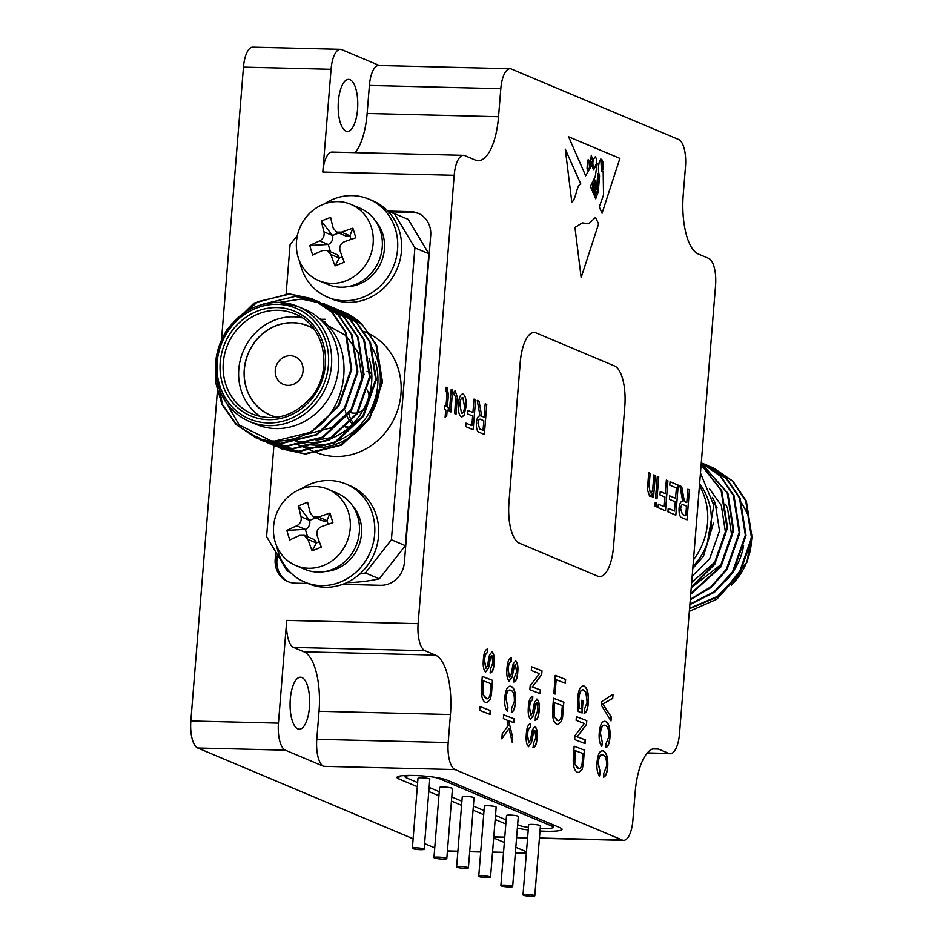 <?xml version="1.0" encoding="UTF-8"?>
<svg xmlns="http://www.w3.org/2000/svg" width="943" height="943" viewBox="0 0 943 943"><rect width="100%" height="100%" fill="white"/><g stroke="black" fill="none" stroke-linecap="round" stroke-linejoin="round"><path stroke-width="1.41" d="M686.775 502.666L687.86 489.205L689.439 489.877L687.023 519.864L682.166 517.813C679.879 517.294 678.842 514.065 679.066 508.147C679.608 503.432 680.811 501.157 682.685 501.334L679.915 485.857L681.718 486.623L684.394 501.523L686.775 502.666L684.37 501.523L682.602 493.543M472.926 412.551L474.011 399.101L475.59 399.761L473.174 429.749L465.712 426.601L465.995 423.148L471.877 425.623L472.643 416.016L467.634 413.894L467.905 410.441L472.926 412.551L467.905 410.441M458.475 404.193C458.982 397.168 460.538 393.809 463.131 394.115C465.571 395.836 466.514 400.15 465.96 407.034L464.003 415.45L461.316 416.794C458.923 415.109 457.98 410.912 458.475 404.193M463.119 394.115L463.131 394.115C465.547 395.836 466.49 400.15 465.936 407.034L464.003 415.45L461.952 416.947M510.953 690.335C508.43 689.144 506.768 691.726 505.955 698.079L507.959 707.627L507.31 711.34C505.2 708.7 504.352 704.232 504.753 697.938C505.648 689.121 507.817 685.266 511.247 686.363C514.513 688.036 515.927 693.305 515.491 702.17C515.043 707.91 513.746 711.352 511.601 712.484L511.566 708.57L514.324 701.639C514.595 695.05 513.464 691.29 510.953 690.335L509.845 690.123M510.234 686.162L511.023 686.363C514.289 688.025 515.703 693.294 515.279 702.158L515.491 702.17M506.98 720.039L503.373 718.649L503.668 714.794L514.053 718.825L513.77 722.68L508.619 720.676L512.674 737.143L512.273 742.353L508.996 728.515L501.841 738.864L502.23 733.784L508.277 725.45L506.98 720.039M539.479 673.632L531.31 670.461L531.593 666.772L541.977 670.803L541.683 674.752L532.359 686.881L540.516 690.04L540.245 693.73L529.848 689.71L530.155 685.761L539.479 673.632M532.276 696.24L532.418 699.977C530.685 700.331 529.671 702.889 529.365 707.651L530.803 715.572L532.524 712.719L534.504 702.358L537.074 699.117C538.972 700.967 539.667 704.763 539.16 710.468C538.771 716.668 537.463 719.91 535.223 720.204L535.412 716.48L537.934 710.162L536.885 702.865L535.883 703.631L533.549 715.348L530.638 719.332C528.61 717.387 527.844 713.391 528.339 707.356C528.752 700.284 530.237 696.594 532.795 696.311L532.63 699.989C530.909 700.331 529.895 702.889 529.589 707.663L530.909 715.607M536.72 699.046L536.862 699.105C538.759 700.967 539.455 704.751 538.936 710.468L539.16 710.468M536.885 702.865L535.659 703.631L533.549 715.348M485.704 702.464C482.333 701.014 480.918 695.816 481.484 686.869L482.286 676.355L492.67 680.386L490.301 699.517L486.8 702.7L485.704 702.464M555.085 694.048L553.859 693.565L555.227 675.377L565.623 679.408L565.328 683.262L556.17 679.703L555.085 694.048M577.587 772.282C574.204 770.832 572.802 765.633 573.368 756.675L574.157 746.172L584.554 750.204L582.185 769.335L578.684 772.517L577.587 772.282M611.005 720.912L601.481 705.482L601.787 701.533L613.033 694.284L612.714 698.445L602.777 703.961L611.312 716.975L611.005 720.912M556.936 724.318C553.553 722.868 552.15 717.67 552.704 708.723L553.506 698.209L563.902 702.24L561.533 721.383L558.032 724.554L556.936 724.318M510.882 658.002L511.012 661.738C509.291 662.08 508.265 664.638 507.959 669.412L509.397 677.333L511.13 674.481L513.098 664.12L515.668 660.866C517.577 662.729 518.273 666.512 517.754 672.229C517.365 678.418 516.057 681.671 513.829 681.966L514.006 678.241L516.54 671.923L515.479 664.626L514.477 665.393L512.143 677.098L509.232 681.082C507.204 679.137 506.438 675.153 506.933 669.117C507.346 662.033 508.831 658.355 511.389 658.073L511.236 661.738C509.503 662.092 508.489 664.65 508.183 669.412L509.503 677.357M515.314 660.807L515.456 660.866C517.353 662.729 518.049 666.512 517.542 672.229L517.754 672.229M515.479 664.626L514.253 665.393L512.143 677.098M584.283 723.481L576.114 720.311L576.397 716.621L586.782 720.641L586.487 724.601L577.163 736.731L585.32 739.89L585.049 743.579L574.652 739.548L574.959 735.599L584.283 723.481M583.788 690.005C581.159 689.144 579.497 692.174 578.813 699.081L579.238 707.993L581.183 708.735L581.831 700.178L583.045 700.649L582.114 712.991L578.259 711.494L577.552 698.81C578.401 689.639 580.546 685.372 584 685.997C587.406 687.86 588.845 693.423 588.314 702.688C587.913 708.818 586.581 712.389 584.33 713.403L584.259 709.796L587.135 702.24L585.792 691.926L582.774 689.816M583.128 685.82L583.788 685.997C587.194 687.86 588.632 693.411 588.102 702.676L588.314 702.688M603.178 754.978C600.656 753.787 598.994 756.369 598.192 762.722L600.184 772.27L599.548 775.983C597.438 773.343 596.577 768.875 596.99 762.581C597.886 753.763 600.043 749.909 603.473 751.005C606.738 752.679 608.152 757.948 607.728 766.812C607.28 772.553 605.984 775.995 603.826 777.126L603.803 773.213L606.561 766.282C606.82 759.693 605.701 755.932 603.178 754.978L602.07 754.765M602.471 750.805L603.261 751.005C606.526 752.667 607.94 757.936 607.504 766.8L607.728 766.812M605.406 725.462C602.883 724.271 601.221 726.853 600.42 733.206L602.412 742.754L601.775 746.467C599.665 743.827 598.805 739.359 599.218 733.065C600.113 724.248 602.271 720.393 605.701 721.489C608.966 723.163 610.392 728.432 609.956 737.296C609.508 743.037 608.211 746.479 606.054 747.61L606.031 743.697L608.789 736.766C609.048 730.177 607.929 726.416 605.406 725.462L604.31 725.25M604.699 721.289L605.489 721.489C608.754 723.151 610.168 728.42 609.732 737.285L609.956 737.296M530.214 723.599L530.343 727.336C528.622 727.69 527.609 730.236 527.302 735.01L528.728 742.931L530.461 740.078L532.43 729.717L535.011 726.464C536.909 728.326 537.604 732.11 537.097 737.827C536.708 744.015 535.4 747.269 533.16 747.563L533.337 743.838L535.872 737.52L534.822 730.224L533.809 730.99L531.487 742.707L528.563 746.691C526.548 744.746 525.781 740.75 526.277 734.715C526.689 727.631 528.174 723.953 530.732 723.67L530.567 727.348C528.846 727.69 527.821 730.247 527.514 735.01L528.846 742.954M534.646 726.405L534.787 726.464C536.697 728.326 537.38 732.11 536.873 737.827L537.097 737.827M534.822 730.224L533.597 730.99L531.487 742.707M487.272 648.925L487.401 652.662C485.68 653.004 484.667 655.562 484.36 660.324L485.786 668.257L487.519 665.404L489.488 655.043L492.069 651.79C493.967 653.652 494.662 657.436 494.156 663.153C493.767 669.341 492.458 672.583 490.219 672.889L490.395 669.153L492.93 662.835L491.881 655.538L490.867 656.316L488.533 668.021L485.621 672.005C483.606 670.06 482.84 666.076 483.335 660.041C483.747 652.957 485.232 649.267 487.79 648.984L487.625 652.662C485.904 653.016 484.879 655.562 484.572 660.336L485.904 668.281M491.704 651.719L491.845 651.79C493.743 653.64 494.438 657.424 493.932 663.141L494.156 663.153M491.881 655.538L490.655 656.304L488.533 668.021M490.101 714.417L479.704 710.385L479.999 706.531L490.395 710.55L490.101 714.417M446.994 393.938L445.933 390.543L446.051 387.255L447.088 387.349L448.408 394.681L447.43 406.975L448.432 407.4L448.149 410.853L447.147 410.429L446.723 415.769L445.108 417.348L445.709 409.828L444.424 409.286L444.695 405.82L445.992 406.362L446.994 393.938M447.065 387.349L446.027 387.255L447.088 387.349L448.396 394.681L447.43 406.975M451.803 400.492L451.78 400.492C452.003 396.143 452.899 393.997 454.467 394.044C452.923 393.997 452.027 396.143 451.803 400.492L450.872 412.008L449.446 411.396L451.202 389.483L452.64 390.096L452.345 393.667L455.151 390.756L457.32 397.192L456.035 414.177L454.609 413.576L455.787 397.781L454.125 393.974M455.139 390.756L457.32 397.192L456.023 414.166M484.113 417.266L485.197 403.804L486.777 404.476L484.36 434.464L479.504 432.413C477.217 431.894 476.191 428.676 476.404 422.747C476.946 418.032 478.16 415.769 480.022 415.934L477.252 400.457L479.056 401.223L481.732 416.122L484.113 417.266L482.498 416.582M652.921 486.635L653.864 474.883L655.302 475.484L653.534 497.397L652.096 496.796L652.344 493.743L649.574 496.136L647.405 489.735L648.701 472.702L650.14 473.315L649.079 486.399L650.234 492.835C651.79 492.965 652.686 490.89 652.921 486.635M650.128 496.254L652.344 493.743M655.538 498.246L657.306 476.333L658.744 476.934L656.976 498.847L655.538 498.246M654.89 506.32L655.208 502.478L656.634 503.079L656.328 506.921L654.89 506.32M665.263 493.602L666.347 480.14L667.915 480.812L665.51 510.8L658.049 507.652L658.332 504.187L664.202 506.674L664.98 497.055L659.959 494.945L660.241 491.48L665.263 493.602L660.241 491.492M669.789 485.173L670.072 481.708L678.241 485.162L675.836 515.149L667.95 511.825L668.222 508.36L674.54 511.023L675.282 501.794L669.4 499.319L669.671 495.853L675.553 498.34L676.39 487.955L669.789 485.173M565.27 149.112L571.812 202.085C576.043 199.869 576.609 184.427 580.829 184.062L565.27 149.112M580.287 183.873L580.829 184.062C576.586 184.427 576.02 199.869 571.8 202.085M592.876 192.325L593.949 190.203L592.899 192.325L592.522 191.464L592.982 183.284L592.004 190.286L590.353 186.502L595.233 176.518L597.296 163.28L593.548 169.988L591.886 165.249L585.662 175.775L568.594 136.782L619.905 158.4L568.594 136.794M602.058 213.259L619.905 158.4L602.047 213.236L599.276 206.906L603.532 194.989L603.178 171.897L601.493 171.048L600.785 158.978M601.21 159.591C598.546 159.332 597.591 171.331 599.548 175.905L598.286 191.629L595.728 198.784L594.715 196.486L597.579 190.557L598.546 176.129L597.921 173.418L596.377 188.824L594.114 195.095L593.536 193.763L595.375 189.626L594.844 179.877L593.949 190.203M574.959 227.475L581.147 277.584L598.593 223.927L595.516 217.42L588.715 223.774L582.279 222.878L574.959 227.475M534.198 332.502L534.151 332.502A35.469 13.343 91.4 0 0 534.151 332.502A35.469 13.343 91.4 0 0 520.206 362.454L508.937 502.572A35.469 13.343 91.4 0 0 519.18 543.097L597.591 576.138A35.469 13.343 91.4 0 0 599.536 576.574A35.469 13.343 91.4 0 0 599.548 576.574A35.469 13.343 91.4 0 0 613.516 546.622L624.796 406.516A35.469 13.343 91.4 0 0 614.541 365.978L536.131 332.938A35.469 13.343 91.4 0 0 534.198 332.502A35.469 13.343 91.4 0 0 520.253 362.454L508.972 502.572A35.469 13.343 91.4 0 0 519.228 543.097L597.638 576.138A35.469 13.343 91.4 0 0 599.571 576.574L599.536 576.574M355.146 152.636A52.018 19.567 91.4 0 0 367.133 113.466L498.541 116.72A52.018 19.567 91.4 0 1 478.089 160.652A52.018 19.567 91.4 0 1 475.248 160.015L464.793 155.619A23.646 8.9 91.4 0 0 463.496 155.324A23.646 8.9 91.4 0 0 454.196 175.292L418.126 623.653A23.646 8.9 91.4 0 0 424.963 650.67L293.556 647.417A23.646 8.9 -88.6 0 1 286.719 620.388L278.456 723.14A23.646 8.9 91.4 0 0 285.281 750.156L323.614 766.317A23.646 8.9 -88.6 0 1 316.789 739.288L319.04 711.27A52.018 19.567 91.4 0 0 304.011 651.813L293.556 647.417M316.789 739.288L448.196 742.554L450.448 714.523A52.018 19.567 91.4 0 0 435.418 655.079L424.963 650.67M448.196 742.554A23.646 8.9 91.4 0 0 455.021 769.571L622.297 840.06A23.646 8.9 91.4 0 0 623.582 840.343A23.646 8.9 91.4 0 0 632.883 820.375L635.146 792.356A52.018 19.567 91.4 0 1 655.597 748.424A52.018 19.567 91.4 0 1 658.438 749.06L668.893 753.457A23.646 8.9 91.4 0 0 670.19 753.752A23.646 8.9 91.4 0 0 679.49 733.784L715.56 285.423A23.646 8.9 91.4 0 0 708.723 258.406L698.268 253.997A52.018 19.567 91.4 0 1 683.239 194.553L685.49 166.522A23.646 8.9 91.4 0 0 678.665 139.505L511.389 69.016A23.646 8.9 91.4 0 0 510.092 68.733A23.646 8.9 91.4 0 0 500.804 88.701L369.397 85.436A23.646 8.9 -88.6 0 1 378.697 65.48L510.092 68.733M498.541 116.72L500.804 88.701M367.145 390.013A15.017 13.768 112.9 0 1 369.031 396.225M290.361 355.711A15.017 13.768 -67.1 0 0 275.674 367.652A15.017 13.768 -67.1 0 0 283.336 384.367A15.017 13.768 -67.1 0 0 301.854 375.88A15.017 13.768 -67.1 0 0 294.994 356.702A15.017 13.768 -67.1 0 0 290.361 355.711M363.338 409.745A15.017 13.768 112.9 0 1 349.287 412.162M314.078 329.201A48.352 44.321 -67.1 0 0 307.948 325.972A48.352 44.321 -67.1 0 0 293.014 322.777A48.352 44.321 -67.1 0 0 245.71 361.24A48.352 44.321 -67.1 0 0 270.393 415.097A48.352 44.321 -67.1 0 0 276.983 417.23M313.889 328.942A48.47 44.427 -67.1 0 0 307.984 325.865A48.47 44.427 -67.1 0 0 293.014 322.659A48.47 44.427 -67.1 0 0 245.604 361.216A48.47 44.427 -67.1 0 0 270.346 415.203A48.47 44.427 -67.1 0 0 276.664 417.277M302.208 317.862A54.388 49.849 -67.1 0 0 293.485 316.824A54.388 49.849 -67.1 0 0 241.561 355.641A54.388 49.849 -67.1 0 0 260.586 416.653M256.39 424.456A62.427 57.217 -67.1 0 0 329.413 397.038A62.427 57.217 -67.1 0 0 318.616 317.897A62.427 57.217 -67.1 0 0 304.872 309.41L297.894 306.475A62.427 57.217 112.9 0 1 326.384 386.217A62.427 57.217 112.9 0 1 249.423 421.521L256.39 424.456M220.78 393.066L239.157 424.975L271.242 440.9A75.075 68.815 -67.1 0 0 316.53 428.039C351.397 401.541 354.179 340.376 318.616 317.897M339.539 310.388L342.639 311.603L362.572 325.123L375.998 344.914L381.821 381.998L369.008 418.621L340.859 444.919L304.778 453.772L281.238 448.656L278.22 447.3M333.386 307.807L336.521 309.021L356.43 322.541L369.856 342.321L375.668 379.404L362.866 416.04L334.718 442.326L298.636 451.178L275.108 446.074L272.079 444.707M327.245 305.214L330.345 306.416L350.277 319.936L363.703 339.739L369.526 376.823L356.713 413.447L328.565 439.733L292.483 448.585L268.967 443.493L256.437 436.491M279.493 302.361L301.347 299.014L324.227 303.846L344.136 317.355L357.562 337.146L363.373 374.23L350.572 410.853L322.423 437.139L286.342 446.004L262.791 440.888L246.123 430.68M263.014 304.129L295.194 296.42L318.074 301.253L337.983 314.762L351.409 334.553L357.232 371.636L344.419 408.26L316.27 434.558L280.189 443.41L256.673 438.306L236.021 424.491L221.935 404.417L215.546 382.186L216.206 357.81M223.243 336.439L226.874 329.838L253.997 303.116L289.053 293.827L311.909 298.648L331.83 312.168L345.268 331.96L351.079 369.043L338.278 405.667L316.53 428.039M327.586 325.394L345.845 335.472L358.034 352.423L362.312 380.465L352.482 408.154L331.7 427.651L304.954 434.699M291.693 439.285A62.427 57.217 -67.1 0 0 334.565 437.033L316.082 440.228M342.639 311.603L342.969 311.744A75.075 68.815 -67.1 0 1 361.652 323.862L376.658 345.197L382.481 382.28L369.668 418.904L341.519 445.19L305.449 454.054L281.91 448.939L278.562 447.418M336.828 309.151L357.091 322.824L370.516 342.604L376.34 379.687L363.526 416.311L335.378 442.609L299.296 451.461L275.757 446.345L272.421 444.825M330.675 306.558L350.937 320.219L364.363 340.01L370.186 377.094L357.373 413.718L329.225 440.016L293.155 448.868L269.297 443.623M324.533 303.976L344.796 317.626L358.222 337.417L364.045 374.512L351.232 411.136L323.084 437.422L287.002 446.275L263.462 441.171L260.127 439.65M318.38 301.383L338.655 315.045L352.069 334.836L357.892 371.919L345.079 408.543L316.931 434.829L280.861 443.693L257.321 438.578L236.681 424.763L222.595 404.688L215.582 371.577M231.601 324.097L257.899 301.63L289.713 294.11L312.569 298.931L332.502 312.451L345.928 332.242L351.751 369.326L338.938 405.95L310.789 432.248L274.708 441.1L271.242 440.9M342.969 311.744A75.075 68.815 -67.1 0 0 336.462 309.41M334.565 437.033A62.427 57.217 -67.1 0 0 369.09 358.505M324.875 321.846A62.427 57.217 -67.1 0 0 323.826 321.834M295.678 441.018A62.427 57.217 -67.1 0 0 340.659 439.603A62.427 57.217 -67.1 0 0 375.279 361.358M325.087 319.276A65.02 59.598 -67.1 0 0 320.691 319.335M363.762 331.406L365.99 332.349A65.02 59.598 -67.1 0 1 399.184 404.771A65.02 59.598 -67.1 0 1 335.578 456.483A65.02 59.598 -67.1 0 1 315.492 452.192L294.676 443.41A65.02 59.598 -67.1 0 0 314.75 447.713A65.02 59.598 -67.1 0 0 371.2 414.048A65.02 59.598 -67.1 0 0 371.754 347.083M324.074 204.03A53.197 48.765 112.9 0 1 333.374 199.138A53.197 48.765 112.9 0 1 368.937 199.15A53.197 48.765 112.9 0 1 384.874 210.454A53.197 48.765 112.9 0 1 388.198 276.511A53.197 48.765 112.9 0 1 327.622 297.198L331.547 298.848A53.197 48.765 -67.1 0 0 392.111 278.161A53.197 48.765 -67.1 0 0 388.787 212.104A186.797 171.213 112.9 0 1 394.292 213.531L414.896 247.868L391.416 539.761L365.377 572.943A186.797 171.213 112.9 0 1 359.672 574.087A53.197 48.765 -67.1 0 0 349.936 485.692L346.022 484.03A53.197 48.765 112.9 0 1 355.747 572.436A53.197 48.765 112.9 0 1 304.707 582.09A53.197 48.765 112.9 0 1 276.865 546.563M286.118 293.839L290.067 244.767L297.422 235.408M289.595 571.658A186.797 171.213 112.9 0 1 287.191 571.01L266.586 536.673L273.918 445.556M301.147 488.922A53.197 48.765 112.9 0 1 310.447 484.03A53.197 48.765 112.9 0 1 346.022 484.03M359.672 574.087A53.197 48.765 112.9 0 1 308.62 583.741L304.707 582.09M290.196 572.271L287.191 571.01M394.292 213.531L408.225 219.401L428.841 253.738L405.36 545.643L379.31 578.825A186.797 171.213 112.9 0 1 346.718 582.644M379.31 578.825L365.377 572.943M405.36 545.643L391.416 539.761M428.841 253.738L414.896 247.868M368.937 199.15L372.862 200.8A53.197 48.765 112.9 0 1 388.787 212.104M327.622 297.198A53.197 48.765 112.9 0 1 299.791 261.671M352.588 505.849A39.017 35.763 112.9 0 1 361.499 533.962A39.017 35.763 112.9 0 1 324.911 571.552M418.845 213.601A23.646 21.677 -67.1 0 0 412.421 212.387L388.504 211.798M277.36 554.614L276.924 560.001A23.646 21.677 -67.1 0 0 288.782 581.949M375.514 220.957A39.017 35.763 112.9 0 1 384.414 249.07A39.017 35.763 112.9 0 1 347.826 286.66M342.627 584.342L380.618 585.285A23.646 21.677 -67.1 0 0 404.394 562.476L430.703 235.55A23.646 21.677 -67.1 0 0 417.985 213.212A23.646 21.677 -67.1 0 0 410.676 211.656L387.832 211.091M275.769 551.973L275.179 559.27A23.646 21.677 -67.1 0 0 287.898 581.595A23.646 21.677 -67.1 0 0 295.206 583.163L308.007 583.481M327.964 489.252L337.075 493.095A41.374 37.932 112.9 0 1 355.959 545.95A41.374 37.932 112.9 0 1 304.931 569.36L295.831 565.517A41.374 37.932 112.9 0 1 273.505 527.385A41.374 37.932 112.9 0 1 300.298 489.252A41.374 37.932 112.9 0 1 327.964 489.252A41.374 37.932 112.9 0 1 350.183 520.96A41.374 37.932 112.9 0 1 334.176 559.175A41.374 37.932 112.9 0 1 295.831 565.517M379.345 65.491L341.649 49.602A23.646 8.9 91.4 0 0 340.364 49.319A23.646 8.9 91.4 0 0 331.064 69.287L322.789 172.039A23.646 8.9 -88.6 0 1 332.089 152.071L463.496 155.324M340.364 49.319L252.759 47.15A23.646 8.9 91.4 0 0 243.459 67.118L221.499 339.987M217.868 385.086L190.851 720.971A23.646 8.9 91.4 0 0 197.688 747.988L413.128 838.775M350.879 204.36L359.99 208.203A41.374 37.932 112.9 0 1 378.874 261.058A41.374 37.932 112.9 0 1 327.858 284.468L318.746 280.625A41.374 37.932 112.9 0 1 296.42 242.492A41.374 37.932 112.9 0 1 323.225 204.36A41.374 37.932 112.9 0 1 350.879 204.36A41.374 37.932 112.9 0 1 368.253 220.12A41.374 37.932 112.9 0 1 363.161 268.201A41.374 37.932 112.9 0 1 318.746 280.625M290.291 699.152A26.015 9.784 91.4 0 0 299.226 729.198A26.015 9.784 91.4 0 0 309.658 703.431A26.015 9.784 91.4 0 0 300.522 677.192A26.015 9.784 91.4 0 0 290.291 699.152M367.133 113.466L369.397 85.436M338.384 101.349A26.015 9.784 91.4 0 0 347.33 131.383A26.015 9.784 91.4 0 0 357.751 105.628A26.015 9.784 91.4 0 0 348.615 79.389A26.015 9.784 91.4 0 0 338.384 101.349M424.598 843.608L434.735 847.875M312.098 550.795A106.276 31.461 -111.9 0 1 307.948 539.396L304.294 535.329L299.674 535.388A106.276 28.561 163.1 0 0 289.807 539.985A101.879 72.811 -123.5 0 1 286.884 530.402A106.276 28.561 -16.9 0 1 296.762 525.805C300.287 523.813 301.725 520.784 301.065 516.74A106.276 31.461 -111.9 0 1 298.471 505.99A101.879 70.407 -4.6 0 1 307.689 502.289A106.276 31.461 68.1 0 0 310.282 513.039L313.689 517L318.557 517.047A106.276 28.561 -16.9 0 1 329.979 513.098A101.879 20.569 76.4 0 1 332.903 522.681A106.276 28.561 163.1 0 0 321.469 526.63C317.614 528.481 316.176 531.51 317.178 535.695A106.276 31.461 68.1 0 0 321.315 547.093A101.879 22.974 154 0 1 312.098 550.795L316.424 542.909A7.096 6.507 112.9 0 0 312.911 538.96L304.294 535.329M493.684 837.973L504.34 842.464M515.821 847.309L526.477 851.8M540.009 831.007A26.015 3.524 -175.4 0 0 562.075 829.298A26.015 3.524 -175.4 0 0 560.248 827.813L446.994 780.085A26.015 3.524 -175.4 0 0 418.162 775.641A26.015 3.524 -175.4 0 0 396.979 777.397A26.015 3.524 -175.4 0 0 398.806 778.894L417.313 786.686M428.794 791.519L438.931 795.798M451.438 801.067L461.575 805.334M473.044 810.167L483.7 814.658M495.181 819.502L505.837 823.993M517.353 828.154A26.015 3.524 -175.4 0 0 528.233 829.946M335.013 265.902A106.276 31.461 -111.9 0 1 330.875 254.504L327.221 250.437L322.6 250.496A106.276 28.561 163.1 0 0 312.722 255.093A101.879 72.811 -123.5 0 1 309.811 245.51A106.276 28.561 -16.9 0 1 319.689 240.913C323.213 238.921 324.651 235.891 323.979 231.848A106.276 31.461 -111.9 0 1 321.386 221.098A101.879 70.407 -4.6 0 1 330.616 217.397A106.276 31.461 68.1 0 0 333.209 228.147L336.616 232.108L341.484 232.155A106.276 28.561 -16.9 0 1 352.906 228.206A101.879 20.569 76.4 0 1 355.817 237.789A106.276 28.561 163.1 0 0 344.395 241.738C340.529 243.589 339.103 246.618 340.093 250.803A106.276 31.461 68.1 0 0 344.242 262.201A101.879 22.974 154 0 1 335.013 265.902L339.339 258.017A7.096 6.507 112.9 0 0 335.826 254.068L327.221 250.437M307.548 536.708L305.32 529.353L286.884 530.402M301.065 516.74L309.575 520.383A7.096 6.507 112.9 0 1 305.32 529.353M309.504 520.3L298.471 505.99M309.575 520.383L315.799 517.884M318.557 517.047L326.985 520.654A7.096 6.507 112.9 0 1 322.306 520.63L313.689 517M326.997 520.607L329.979 513.098M326.985 520.654L328.093 524.296M319.312 541.742L316.424 542.909M330.474 251.816L328.235 244.461L309.811 245.51M323.979 231.848L332.49 235.491A7.096 6.507 112.9 0 1 328.235 244.461M332.419 235.408L321.386 221.098M332.49 235.491L338.726 232.992M341.484 232.155L349.9 235.762A7.096 6.507 112.9 0 1 345.232 235.738L336.616 232.108M349.924 235.715L352.906 228.206M349.9 235.762L351.008 239.404M342.238 256.85L339.339 258.017M552.233 824.43L552.091 826.209L439.179 778.623A17.728 2.405 4.6 0 0 432.035 776.902M552.091 826.209A17.728 2.405 4.6 0 1 553.341 827.223A17.728 2.405 4.6 0 1 540.209 828.484M528.434 827.424A17.728 2.405 4.6 0 1 519.239 825.396L517.636 824.712M506.167 819.88L495.511 815.389M484.03 810.556L473.374 806.065M461.905 801.232L451.768 796.953M439.261 791.684L429.124 787.417M417.643 782.584L406.339 777.81A17.728 2.405 4.6 0 1 405.077 776.796A17.728 2.405 4.6 0 1 413.034 775.441M699.458 485.562A65.02 59.598 112.9 0 1 693.482 559.788M523 894.907L528.646 824.842A5.906 0.802 4.6 0 1 532.359 824.406A5.906 0.802 4.6 0 1 540.422 825.797L534.787 895.85A5.906 0.802 4.6 0 1 528.834 896.168A5.906 0.802 4.6 0 1 523 894.907A5.906 0.802 4.6 0 1 526.724 894.459A5.906 0.802 4.6 0 1 534.787 895.85M433.957 857.564L439.591 787.499A6.448 0.872 4.6 0 1 443.646 787.016A6.448 0.872 4.6 0 1 452.451 788.537L446.805 858.59A6.448 0.872 4.6 0 1 440.31 858.943A6.448 0.872 4.6 0 1 433.957 857.564A6.448 0.872 4.6 0 1 438.012 857.081A6.448 0.872 4.6 0 1 446.805 858.59M412.362 848.276L417.997 778.223A5.906 0.802 4.6 0 1 421.71 777.775A5.906 0.802 4.6 0 1 429.784 779.166L424.15 849.23A5.906 0.802 4.6 0 1 418.185 849.549A5.906 0.802 4.6 0 1 412.362 848.276A5.906 0.802 4.6 0 1 416.075 847.84A5.906 0.802 4.6 0 1 424.15 849.23M500.874 885.571L506.509 815.518A5.906 0.802 4.6 0 1 510.222 815.082A5.906 0.802 4.6 0 1 518.296 816.473L512.662 886.526A5.906 0.802 4.6 0 1 506.709 886.844A5.906 0.802 4.6 0 1 500.874 885.571A5.906 0.802 4.6 0 1 504.588 885.135A5.906 0.802 4.6 0 1 512.662 886.526M478.749 876.247L484.384 806.194A5.906 0.802 4.6 0 1 488.097 805.758A5.906 0.802 4.6 0 1 496.171 807.149L490.537 877.202A5.906 0.802 4.6 0 1 484.572 877.52A5.906 0.802 4.6 0 1 478.749 876.247A5.906 0.802 4.6 0 1 482.462 875.811A5.906 0.802 4.6 0 1 490.537 877.202M456.624 866.923L462.259 796.87A5.906 0.802 4.6 0 1 465.972 796.434A5.906 0.802 4.6 0 1 474.046 797.825L468.4 867.878A5.906 0.802 4.6 0 1 462.447 868.197A5.906 0.802 4.6 0 1 456.624 866.923A5.906 0.802 4.6 0 1 460.337 866.487A5.906 0.802 4.6 0 1 468.4 867.878M699.6 483.712A62.427 57.217 112.9 0 1 707.226 543.51A62.427 57.217 112.9 0 1 692.952 566.46M700.472 472.997L713.827 505.413L707.226 543.51M692.787 568.464L703.513 556.075L713.639 522.505M692.162 576.185L709.666 558.669L719.497 530.98L715.207 502.937L712.354 497.397M691.655 582.503L715.808 561.262L725.639 533.573L721.348 505.531L709.631 488.993M691.243 587.713L721.961 563.855L731.792 536.154L727.501 508.124L725.591 504.222M691.29 587.112L714.087 564.032L726.9 527.408L721.077 490.325L701.132 464.793M690.759 593.63L720.24 566.625L733.053 530.001L727.23 492.918L701.25 463.319M690.311 599.265L710.798 586.9L726.381 569.218L739.194 532.595L733.371 495.511L720.44 476.215L701.297 462.754M689.922 604.121L714.181 591.709L732.534 571.812L745.347 535.188L739.524 498.104L726.086 478.301L706.166 464.793L701.274 462.966M689.581 608.294L717.517 596.353L738.675 574.405L751.488 537.769L745.665 500.686L732.251 480.906L712.342 467.386L701.203 463.897M737.461 576.232L716.786 599.241L689.333 611.347M691.231 587.854L714.747 564.315L727.56 527.691L721.737 490.608L701.144 464.593M690.712 594.279L720.9 566.908L733.713 530.284L727.89 493.201L701.25 463.213M690.264 599.819L711.163 587.43L727.041 569.501L739.854 532.878L734.031 495.782L720.841 476.239L701.297 462.742M689.875 604.604L714.546 592.216L733.194 572.083L746.007 535.459L740.184 498.375L726.758 478.584L706.837 465.076L701.274 463.037M689.545 608.707L717.882 596.848L739.336 574.676L752.149 538.052L746.326 500.969L732.911 481.178L713.002 467.669L706.342 465.3M743.603 545.797A62.427 57.217 112.9 0 1 725.415 581.194M713.391 502.407A48.47 44.427 112.9 0 1 717.128 507.994M612.797 694.425L612.714 698.445M612.49 698.445L602.777 703.961M602.553 703.95L611.312 716.975M611.088 716.975L610.816 720.593M574.157 746.243L584.554 750.204M584.33 750.192L583.245 765.362M583.033 765.351L582.185 769.335M581.961 769.335L578.578 772.506M577.694 768.309L577.906 768.309C579.556 769.276 580.912 768.038 581.984 764.596L583.033 753.575L574.876 750.498L574.593 764.125L577.694 768.309L578.813 768.533M574.593 764.125L578.707 768.533M575.1 750.498L574.817 764.125M555.227 675.459L565.623 679.408M565.399 679.408L565.116 683.18M554.873 693.965L556.17 679.703M553.506 698.291L563.902 702.24M563.678 702.24L562.594 717.399M562.382 717.399L561.533 721.383M561.309 721.371L557.914 724.554M557.042 720.346L557.254 720.358C558.893 721.324 560.248 720.087 561.321 716.633L562.382 705.623L554.225 702.535L553.942 716.161L557.042 720.346L558.162 720.57M553.942 716.161L558.056 720.57M554.437 702.547L554.166 716.173M517.542 672.229C517.153 678.418 515.845 681.659 513.605 681.966M515.267 664.615L514.253 665.393L515.267 664.615M511.919 677.098L509.008 681.082M576.385 716.692L586.782 720.641M586.57 720.641L586.487 724.601M586.263 724.589L577.163 736.731M576.951 736.719L585.32 739.89M585.108 739.89L584.837 743.497M583.564 690.005C580.947 689.144 579.285 692.162 578.589 699.069L579.026 707.993L581.183 708.735M581.819 700.26L583.045 700.649M582.821 700.649L581.902 712.908M583.01 685.82L583.788 685.997M588.102 702.676C587.689 708.818 586.369 712.389 584.118 713.403M602.966 754.978C600.443 753.775 598.77 756.357 597.968 762.722L598.192 762.722M597.968 762.722L600.184 772.27M599.972 772.27L599.371 775.759M602.365 750.805L603.261 751.005M607.504 766.8C607.056 772.553 605.76 775.983 603.614 777.126M605.194 725.462C602.671 724.259 601.009 726.841 600.196 733.206L600.42 733.206M600.196 733.206L602.412 742.754M602.2 742.754L601.599 746.243M604.593 721.289L605.489 721.489M609.732 737.285C609.284 743.037 607.987 746.467 605.842 747.61M536.873 737.827C536.484 744.015 535.176 747.257 532.948 747.563M534.598 730.212L533.597 730.99L534.598 730.212M531.263 742.695L528.351 746.679M493.932 663.141C493.543 669.341 492.234 672.583 489.995 672.878M491.657 655.538L490.655 656.304L491.657 655.538M488.321 668.021L485.409 672.005M479.999 706.602L490.395 710.55M490.171 710.55L489.889 714.334M482.274 676.437L492.67 680.386M492.446 680.386L491.374 695.545M491.15 695.533L490.301 699.517M490.077 699.517L486.694 702.7M485.81 698.492L486.034 698.504C487.672 699.47 489.028 698.233 490.101 694.779L491.15 683.769L482.993 680.681L482.71 694.307L485.81 698.492L486.93 698.716M482.71 694.307L486.824 698.716M483.217 680.681L482.934 694.319M538.936 710.468C538.559 716.656 537.239 719.91 535.011 720.204M536.661 702.853L535.659 703.631L536.461 702.818M533.325 715.336L530.414 719.32M531.581 666.842L541.977 670.803M541.765 670.791L541.683 674.752M541.459 674.752L532.359 686.881M532.147 686.869L540.516 690.04M540.304 690.04L540.033 693.647M503.656 714.877L514.053 718.825M513.841 718.825L513.558 722.597M512.674 737.143L508.619 720.676M512.45 737.131L512.108 741.658M501.876 738.51L508.996 728.515M510.729 690.335C508.206 689.133 506.544 691.714 505.743 698.079L505.955 698.079M505.743 698.079L507.959 707.627M507.735 707.627L507.134 711.116M510.128 686.162L511.023 686.363M515.279 702.158C514.831 707.91 513.522 711.34 511.377 712.484M447.406 406.975L448.432 407.4M448.408 407.4L448.125 410.842M446.723 415.769L447.147 410.429M446.699 415.769L445.108 417.325M444.695 405.832L445.992 406.362M451.202 389.494L452.64 390.096L452.345 393.667M451.78 400.492L450.86 411.997M459.901 404.618L461.587 413.34C463.249 413.329 464.227 411.03 464.522 406.433L462.86 397.581C461.162 397.64 460.196 399.985 459.901 404.618L461.563 413.34M462.506 397.498L462.86 397.581C461.186 397.64 460.208 399.985 459.925 404.618M474.011 399.101L475.59 399.761L473.15 429.737M465.995 423.148L471.877 425.623M485.197 403.816L486.777 404.476L484.337 434.452M477.252 400.469L479.056 401.223L481.732 416.122M481.708 416.122L482.474 416.582M479.704 428.935L483.04 430.338L483.842 420.731L480.836 419.458C479.409 418.515 478.466 419.8 477.971 423.324L479.704 428.935L483.064 430.338M479.94 419.246L480.836 419.458C479.433 418.515 478.49 419.8 477.995 423.324L479.728 428.935M653.864 474.895L655.302 475.484M655.279 475.484L653.511 497.397M648.701 472.714L650.14 473.315L649.055 486.399L650.257 492.835M657.306 476.345L658.744 476.934L656.953 498.847M655.196 502.489L656.634 503.079L656.304 506.921M666.336 480.152L667.915 480.812M667.903 480.812L665.487 510.788M658.332 504.199L664.202 506.674M670.072 481.72L678.241 485.162L675.813 515.137M668.222 508.371L674.54 511.023M669.671 495.865L675.553 498.34M687.86 489.217L689.439 489.877M689.416 489.877L686.999 519.852M679.915 485.869L681.718 486.623M681.695 486.623L682.579 493.543M680.634 508.725L682.39 514.336L685.726 515.738L686.492 506.12L683.498 504.859C682.072 503.916 681.117 505.2 680.634 508.725L682.367 514.324L685.726 515.738M682.602 504.646L683.498 504.859C682.095 503.916 681.141 505.2 680.646 508.725M580.794 184.038L565.281 149.183M593.76 167.783L593.748 167.783C596.895 164.683 597.461 160.994 595.457 156.727C592.675 159.508 592.11 163.198 593.748 167.783L593.76 167.783C592.133 163.198 592.699 159.508 595.457 156.727L595.339 156.703M588.939 161.194A2.016 0.754 91.4 0 0 588.243 159.815A2.016 0.754 91.4 0 0 587.501 161.159L587.088 168.408L588.137 171.096L589.552 167.206L588.939 161.194M588.232 159.803L588.243 159.815A2.016 0.754 91.4 0 0 588.232 159.803A2.016 0.754 91.4 0 0 587.477 161.147L587.065 168.408L588.114 171.096M601.858 159.237L601.328 162.502L602.919 170.129C603.673 164.023 603.202 160.746 601.528 160.31L602.919 170.129M601.834 159.237L601.504 160.31M597.296 163.28L593.536 169.988M591.886 165.249L585.65 175.775M601.186 159.591C598.534 159.332 597.567 171.331 599.524 175.905L599.548 175.905M599.524 175.905L598.286 191.629L595.717 198.761M597.921 173.418L596.377 188.824M594.102 195.06L596.353 188.824M593.925 190.203L594.137 182.341M594.114 182.341L594.833 179.877M592.982 183.284L592.004 190.262M592.652 160.463L591.285 155.206L590.33 166.039L592.652 160.463M591.285 155.206L590.306 166.039M582.267 222.878L588.691 223.774M581.136 277.537L598.593 223.927L595.505 217.444M345.291 410.476A26.015 23.834 -67.1 0 0 352.635 424.114M371.837 375.951A23.646 8.9 91.4 0 0 369.845 378.52M348.332 411.761A26.015 23.834 -67.1 0 0 353.554 423.159M348.78 427.733L344.077 425.741A29.551 27.088 -67.1 0 0 349.287 427.297M371.778 373.911A29.551 27.088 -67.1 0 0 367.027 371.271L371.742 373.263M345.586 427.026A30.152 27.63 -67.1 0 0 348.439 428.028M371.707 372.803A30.152 27.63 -67.1 0 0 368.996 371.459M277.985 310.294A54.388 49.849 -67.1 0 0 224.776 353.542A54.388 49.849 -67.1 0 0 252.535 414.118C273.8 421.804 292.967 416.617 310.035 398.547C334.282 371.931 325.111 324.934 294.782 313.889A54.388 49.849 -67.1 0 0 277.985 310.294M277.301 307.583A56.745 52.018 112.9 0 1 316.058 392.783A56.745 52.018 112.9 0 1 225.012 390.532A56.745 52.018 112.9 0 1 277.301 307.583M277.56 304.318A60.057 55.048 -67.1 0 0 222.23 392.099A60.057 55.048 -67.1 0 0 318.581 394.48A60.057 55.048 -67.1 0 0 277.56 304.318M278.621 302.349A62.427 57.217 112.9 0 1 297.894 306.475L278.491 302.326C252.099 303.057 232.803 316.294 220.615 342.038C215.322 355.075 214.12 368.265 216.984 381.609C221.711 400.634 232.52 413.942 249.423 421.521M412.421 212.387L410.676 211.656M276.924 560.001L275.179 559.27M286.719 620.388L418.126 623.653M454.196 175.292L322.789 172.039M331.064 69.287L243.459 67.118M278.456 723.14L190.851 720.971M285.281 750.156L197.688 747.988M319.04 711.27L450.448 714.523M304.011 651.813L435.418 655.079M455.021 769.571L323.614 766.317M526.383 852.885L515.385 852.613M503.55 852.319L492.552 852.048M480.718 851.753L469.72 851.482M457.885 851.187L447.43 850.928M493.778 836.877L504.776 837.148M516.611 837.443L527.609 837.714M539.443 838.009L622.297 840.06M652.721 748.919L658.438 749.06M647.346 752.927L668.893 753.457M316.4 542.956L307.948 539.396M305.202 529.353L296.762 525.805M399.019 776.219L398.806 778.894M339.315 258.064L330.875 254.504M328.129 244.461L319.689 240.913M439.238 778.034L439.179 778.623M746.939 513.216A62.427 57.217 -67.1 0 0 741.504 503.067M731.391 585.143A62.427 57.217 -67.1 0 0 751.606 536.426M310.801 327.186L307.948 325.972M273.246 416.299L270.393 415.097M256.673 438.306L257.333 438.589M262.826 440.9L263.486 441.183M268.967 443.493L269.627 443.764M275.12 446.074L275.78 446.357M281.262 448.668L281.922 448.951M311.909 298.648L312.569 298.931M318.05 301.241L318.722 301.524M324.203 303.835L324.864 304.106M330.345 306.428L331.005 306.699M336.498 309.009L337.158 309.292M493.755 837.125L504.753 837.396M516.587 837.69L527.585 837.962M539.42 838.256L623.582 840.343M647.134 753.174L670.19 753.752M526.371 853.132L515.373 852.861M503.527 852.566L492.541 852.295M480.694 852L469.708 851.729M457.862 851.435L447.406 851.175M553.529 824.972L553.341 827.223M405.184 775.511L405.077 776.796M712.979 467.657L712.319 467.374M706.826 465.064L706.166 464.793M751.724 534.646L746.88 562.299L722.633 592.475"/></g></svg>
